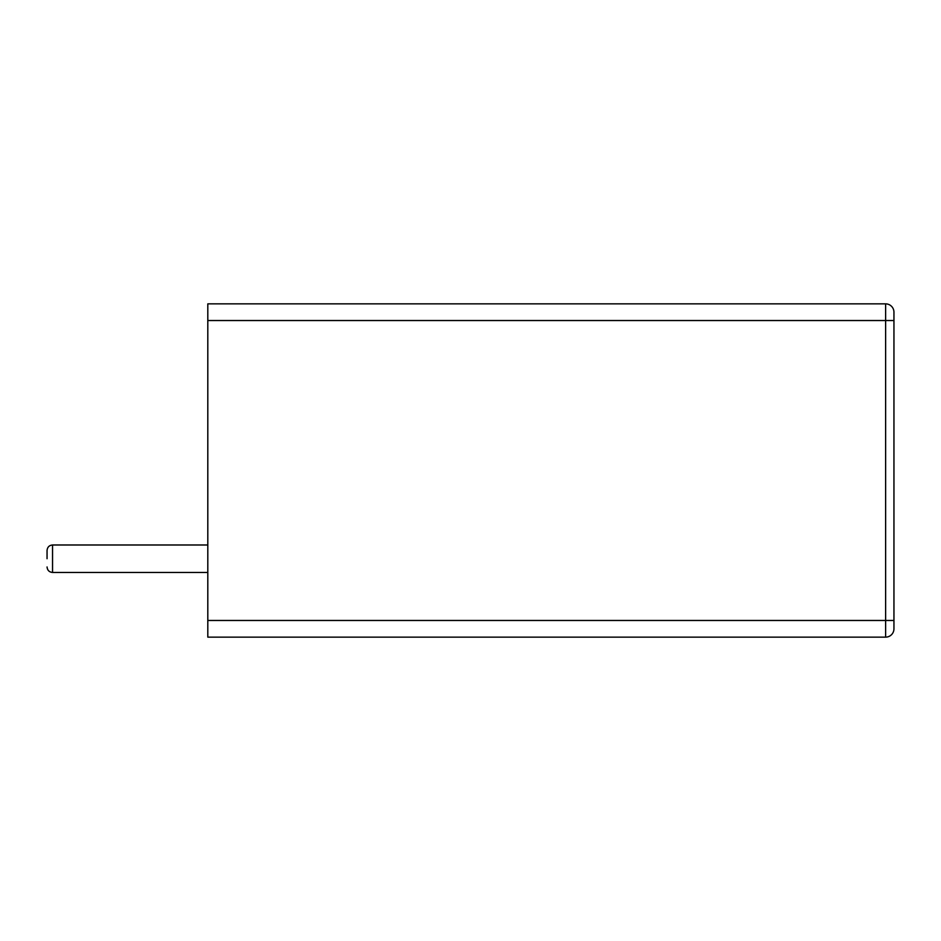 <?xml version="1.0" encoding="UTF-8"?>
<svg xmlns="http://www.w3.org/2000/svg" width="941" height="941" viewBox="0 0 941 941"><rect width="100%" height="100%" fill="white"/><g stroke="black" fill="none" stroke-linecap="round" stroke-linejoin="round"><path stroke-width="1.41" d="M47.05 558.719L47.05 550.485L47.05 558.719M207.808 620.472L885.622 620.472L885.622 637.139A8.328 8.328 0 0 0 893.95 628.8A8.328 8.328 0 0 1 885.622 637.139L207.808 637.139L207.808 303.861L885.622 303.861A8.328 8.328 0 0 1 893.95 312.2L893.95 320.528L893.95 312.2A8.328 8.328 0 0 0 885.622 303.861L885.622 320.528L893.95 320.528L893.95 628.8L893.95 620.472L885.622 620.472L885.622 320.528L207.808 320.528M207.808 544.992L52.543 544.992L52.543 572.446L207.808 572.446M52.543 544.992C49.238 545.286 47.403 547.121 47.05 550.485M52.543 572.446C49.238 572.152 47.403 570.317 47.05 566.952"/></g></svg>
